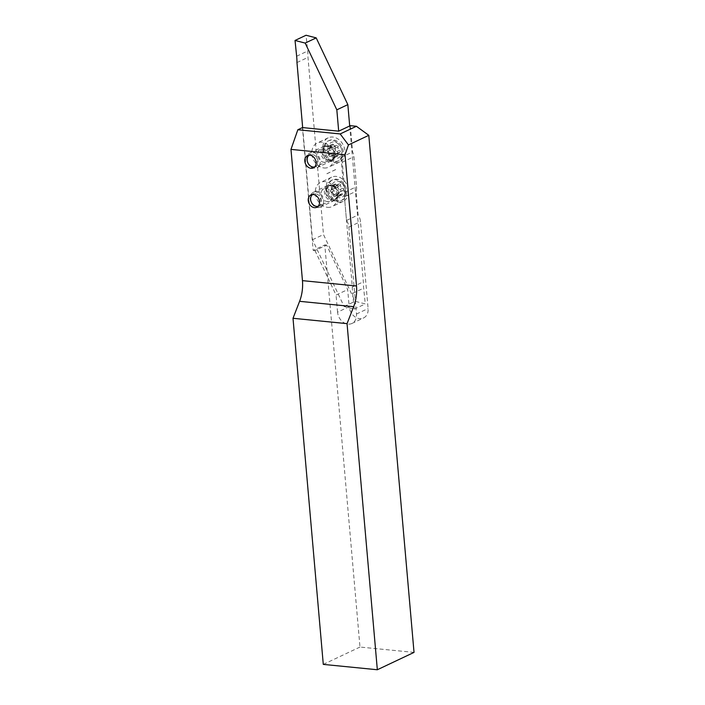 <?xml version="1.0" encoding="UTF-8"?>
<svg xmlns="http://www.w3.org/2000/svg" width="705" height="705" viewBox="0 0 705 705"><rect width="100%" height="100%" fill="white"/><g stroke="black" fill="none" stroke-linecap="round" stroke-linejoin="round"><path stroke-width="0.53" stroke-dasharray="3.52 2.64" d="M326.159 188.473A6.83 5.367 64.7 0 1 332.099 194.148A6.83 5.367 64.7 0 1 329.649 201.207A6.83 5.367 64.7 0 1 327.305 201.595A6.83 5.367 64.7 0 1 321.365 195.919A6.83 5.367 64.7 0 1 323.815 188.861A6.83 5.367 64.7 0 1 326.159 188.473M302.665 127.596L312.474 239.753L344.111 306.499L354.262 309.134L352.65 293.359A54.637 42.899 -115.3 0 1 352.324 287.023L340.991 157.418A11.474 9.006 64.7 0 1 342.304 162.203L344.921 192.183A11.474 9.006 64.7 0 1 344.437 196.792L346.507 220.462A11.474 9.006 64.7 0 1 348.869 227.116L356.474 314.033A11.474 9.006 -115.3 0 1 351.918 323.472A11.474 9.006 -115.3 0 1 347.979 324.124A11.474 9.006 -115.3 0 1 337.563 312.156L349.178 306.666A11.474 9.006 -115.3 0 0 359.603 318.625A11.474 9.006 -115.3 0 0 363.542 317.973A11.474 9.006 -115.3 0 0 368.098 308.543L360.493 221.626A11.474 9.006 64.7 0 0 358.122 214.972L356.051 191.293A11.474 9.006 64.7 0 0 356.545 186.693L353.919 156.704A11.474 9.006 64.7 0 0 352.606 151.928L350.314 125.675M322.714 149.099A6.83 5.367 64.7 0 1 328.653 154.774A6.83 5.367 64.7 0 1 326.204 161.833A6.83 5.367 64.7 0 1 323.859 162.229A6.83 5.367 64.7 0 1 317.92 156.554A6.83 5.367 64.7 0 1 320.37 149.486A6.83 5.367 64.7 0 1 322.714 149.099M414.029 652.398L359.982 647.049L324.802 244.926L313.187 250.416L302.436 127.579M359.982 647.049L323.287 664.392M324.802 244.926L326.609 245.102L347.688 289.579L349.178 306.666M313.187 250.416L314.985 250.592L326.609 245.102M314.985 250.592L336.065 295.069L347.688 289.579M337.563 312.156L336.065 295.069M346.507 220.462L358.122 214.972M344.437 196.792L356.051 191.293M340.991 157.418L352.606 151.928M324.053 167.966A13.386 10.513 -115.3 0 0 328.645 167.208A13.386 10.513 -115.3 0 0 333.447 153.364A13.386 10.513 -115.3 0 0 321.806 142.243A13.386 10.513 -115.3 0 0 317.206 143.009A13.386 10.513 -115.3 0 0 312.403 156.845A13.386 10.513 -115.3 0 0 324.053 167.966M335.06 162.767A13.386 10.513 -115.3 0 0 339.66 162A13.386 10.513 -115.3 0 0 344.463 148.165A13.386 10.513 -115.3 0 0 332.813 137.043A13.386 10.513 -115.3 0 0 328.213 137.801A13.386 10.513 -115.3 0 0 323.41 151.645A13.386 10.513 -115.3 0 0 335.06 162.767M327.499 207.34A13.386 10.513 -115.3 0 0 332.09 206.583A13.386 10.513 -115.3 0 0 336.893 192.738A13.386 10.513 -115.3 0 0 325.243 181.617A13.386 10.513 -115.3 0 0 320.652 182.375A13.386 10.513 -115.3 0 0 315.849 196.219A13.386 10.513 -115.3 0 0 327.499 207.34M338.506 202.132A13.386 10.513 -115.3 0 0 343.106 201.374A13.386 10.513 -115.3 0 0 347.9 187.53A13.386 10.513 -115.3 0 0 336.259 176.417A13.386 10.513 -115.3 0 0 331.658 177.175A13.386 10.513 -115.3 0 0 326.856 191.02A13.386 10.513 -115.3 0 0 338.506 202.132M335.659 169.561L324.635 174.769M349.698 125.966L363.339 281.824A54.637 42.899 -115.3 0 0 363.657 288.151L365.269 303.925L355.117 301.299L323.48 234.554L307.979 57.361A54.637 42.899 -115.3 0 0 307.662 51.024L306.049 35.25M312.474 239.753L323.48 234.554M344.111 306.499L355.117 301.299M352.324 287.023L363.339 281.824M296.972 62.56L307.979 57.361M354.262 309.134L365.269 303.925M335.351 154.369A4.503 3.543 64.7 0 1 330.222 154.712A4.503 3.543 64.7 0 1 328.962 148.57A4.503 3.543 64.7 0 1 334.091 148.235A4.503 3.543 64.7 0 1 335.351 154.369M329.605 148.385A1.093 0.855 64.7 0 1 330.248 148.041A2.459 1.93 -115.3 0 0 330.998 147.891A2.459 1.93 -115.3 0 0 331.87 145.318A1.093 0.855 64.7 0 1 333.43 144.675A2.459 1.93 -115.3 0 0 336.074 145.785A2.459 1.93 -115.3 0 0 336.567 145.415A1.093 0.855 64.7 0 1 338.092 146.799A2.459 1.93 -115.3 0 0 339.607 150.271A1.093 0.855 64.7 0 1 339.572 152.298A2.459 1.93 -115.3 0 0 338.823 152.447A2.459 1.93 -115.3 0 0 338.127 153.091A2.459 1.93 -115.3 0 0 337.951 155.021A1.093 0.855 64.7 0 1 336.391 155.664A2.459 1.93 -115.3 0 0 333.747 154.554A2.459 1.93 -115.3 0 0 333.254 154.924A1.093 0.855 64.7 0 1 331.729 153.54A2.459 1.93 -115.3 0 0 330.213 150.068A1.093 0.855 64.7 0 1 329.605 148.385M326.856 149.689A1.093 0.855 64.7 0 1 327.499 149.337A2.459 1.93 -115.3 0 0 328.239 149.196A2.459 1.93 -115.3 0 0 329.112 146.622A1.093 0.855 64.7 0 1 330.68 145.97A2.459 1.93 -115.3 0 0 333.324 147.089A2.459 1.93 -115.3 0 0 333.809 146.719A1.093 0.855 64.7 0 1 335.342 148.103A2.459 1.93 -115.3 0 0 336.858 151.566A1.093 0.855 64.7 0 1 336.823 153.602A2.459 1.93 -115.3 0 0 336.074 153.752A2.459 1.93 -115.3 0 0 335.377 154.395A2.459 1.93 -115.3 0 0 335.201 156.325A1.093 0.855 64.7 0 1 333.632 156.968A2.459 1.93 -115.3 0 0 330.989 155.858A2.459 1.93 -115.3 0 0 330.504 156.219A1.093 0.855 64.7 0 1 328.971 154.836A2.459 1.93 -115.3 0 0 327.464 151.372A1.093 0.855 64.7 0 1 326.856 149.689M314.721 166.9A6.556 5.146 -115.3 0 0 317.232 164.935A6.556 5.146 -115.3 0 0 316.157 156.81A6.556 5.146 -115.3 0 0 309.169 155.153M319.312 165.56A8.196 6.433 -115.3 0 0 318.308 155.84A8.196 6.433 -115.3 0 0 309.997 152.879A8.196 6.433 -115.3 0 0 307.688 155.021A8.196 6.433 -115.3 0 0 308.693 164.741A8.196 6.433 -115.3 0 0 317.003 167.702A8.196 6.433 -115.3 0 0 319.312 165.56M333.509 158.845A8.196 6.433 -115.3 0 0 334.346 156.607A8.196 6.433 -115.3 0 0 329.579 146.517A8.196 6.433 -115.3 0 0 324.194 146.164A8.196 6.433 -115.3 0 0 321.885 148.306A8.196 6.433 -115.3 0 0 322.899 158.026A8.196 6.433 -115.3 0 0 331.2 160.987A8.196 6.433 -115.3 0 0 333.509 158.845M340.868 158.308A11.201 8.795 -115.3 0 0 339.493 145.027A11.201 8.795 -115.3 0 0 328.133 140.982A11.201 8.795 -115.3 0 0 324.979 143.908A11.201 8.795 -115.3 0 0 324.08 145.988A11.201 8.795 -115.3 0 0 331.271 161.198A11.201 8.795 -115.3 0 0 337.704 161.233A11.201 8.795 -115.3 0 0 340.868 158.308M341.969 157.788A11.201 8.795 -115.3 0 0 340.594 144.507A11.201 8.795 -115.3 0 0 329.244 140.462A11.201 8.795 -115.3 0 0 326.08 143.388A11.201 8.795 -115.3 0 0 327.455 156.669A11.201 8.795 -115.3 0 0 338.814 160.714A11.201 8.795 -115.3 0 0 341.969 157.788M340.912 155.611A8.469 6.653 -115.3 0 0 338.541 144.084A8.469 6.653 -115.3 0 0 328.9 144.728A8.469 6.653 -115.3 0 0 331.279 156.254A8.469 6.653 -115.3 0 0 340.912 155.611M339.184 192.835A4.503 3.543 64.7 0 1 334.531 194.703A4.503 3.543 64.7 0 1 332.02 188.852A4.503 3.543 64.7 0 1 336.673 186.984A4.503 3.543 64.7 0 1 339.184 192.835M333.086 189.31A1.093 0.855 64.7 0 1 333.597 188.764A2.459 1.93 -115.3 0 0 333.844 188.667A2.459 1.93 -115.3 0 0 334.487 185.521A1.093 0.855 64.7 0 1 335.791 184.402A2.459 1.93 -115.3 0 0 338.065 185.018A2.459 1.93 -115.3 0 0 338.841 184.225A1.093 0.855 64.7 0 1 340.55 185.177A2.459 1.93 -115.3 0 0 342.7 188.253A1.093 0.855 64.7 0 1 343.115 190.324A2.459 1.93 -115.3 0 0 342.859 190.421A2.459 1.93 -115.3 0 0 341.96 191.549A2.459 1.93 -115.3 0 0 342.216 193.567A1.093 0.855 64.7 0 1 340.92 194.686A2.459 1.93 -115.3 0 0 338.647 194.06A2.459 1.93 -115.3 0 0 337.871 194.862A1.093 0.855 64.7 0 1 336.162 193.901A2.459 1.93 -115.3 0 0 334.011 190.835A1.093 0.855 64.7 0 1 333.086 189.31M330.328 190.606A1.093 0.855 64.7 0 1 330.839 190.059A2.459 1.93 -115.3 0 0 331.094 189.971A2.459 1.93 -115.3 0 0 331.738 186.816A1.093 0.855 64.7 0 1 333.033 185.697A2.459 1.93 -115.3 0 0 335.307 186.323A2.459 1.93 -115.3 0 0 336.082 185.53A1.093 0.855 64.7 0 1 337.792 186.481A2.459 1.93 -115.3 0 0 339.951 189.548A1.093 0.855 64.7 0 1 340.365 191.628A2.459 1.93 -115.3 0 0 340.11 191.716A2.459 1.93 -115.3 0 0 339.211 192.853A2.459 1.93 -115.3 0 0 339.466 194.862A1.093 0.855 64.7 0 1 338.171 195.99A2.459 1.93 -115.3 0 0 335.888 195.364A2.459 1.93 -115.3 0 0 335.122 196.157A1.093 0.855 64.7 0 1 333.403 195.206A2.459 1.93 -115.3 0 0 331.253 192.139A1.093 0.855 64.7 0 1 330.328 190.606M318.166 206.265A6.556 5.146 -115.3 0 0 321.233 202.996A6.556 5.146 -115.3 0 0 319.057 195.585A6.556 5.146 -115.3 0 0 312.615 194.527M323.454 203.287A8.196 6.433 -115.3 0 0 321.11 194.421A8.196 6.433 -115.3 0 0 313.443 192.254A8.196 6.433 -115.3 0 0 310.438 196.034A8.196 6.433 -115.3 0 0 312.782 204.899A8.196 6.433 -115.3 0 0 320.449 207.067A8.196 6.433 -115.3 0 0 323.454 203.287M337.651 196.572A8.196 6.433 -115.3 0 0 337.792 195.981A8.196 6.433 -115.3 0 0 333.016 185.891A8.196 6.433 -115.3 0 0 327.64 185.538A8.196 6.433 -115.3 0 0 324.635 189.328A8.196 6.433 -115.3 0 0 326.988 198.193A8.196 6.433 -115.3 0 0 334.646 200.361A8.196 6.433 -115.3 0 0 337.651 196.572M345.256 195.435A11.201 8.795 -115.3 0 0 342.057 183.318A11.201 8.795 -115.3 0 0 331.579 180.357A11.201 8.795 -115.3 0 0 327.525 185.362A11.201 8.795 -115.3 0 0 327.473 185.53A11.201 8.795 -115.3 0 0 334.708 200.564A11.201 8.795 -115.3 0 0 341.149 200.608A11.201 8.795 -115.3 0 0 345.256 195.435M346.367 194.915A11.201 8.795 -115.3 0 0 343.159 182.798A11.201 8.795 -115.3 0 0 332.681 179.837A11.201 8.795 -115.3 0 0 328.574 185.001A11.201 8.795 -115.3 0 0 331.782 197.118A11.201 8.795 -115.3 0 0 342.26 200.088A11.201 8.795 -115.3 0 0 346.367 194.915M345.08 193.285A8.469 6.653 -115.3 0 0 340.365 182.287A8.469 6.653 -115.3 0 0 331.632 185.794A8.469 6.653 -115.3 0 0 336.347 196.801A8.469 6.653 -115.3 0 0 345.08 193.285M356.474 314.033L368.098 308.543M348.869 227.116L360.493 221.626M344.921 192.183L356.545 186.693M342.304 162.203L353.919 156.704M352.65 293.359L363.657 288.151M296.646 56.224L307.662 51.024M333.685 158.105A7.526 5.904 -115.3 0 0 334.452 156.052A7.526 5.904 -115.3 0 0 330.072 146.79A7.526 5.904 -115.3 0 0 323.022 148.429A7.526 5.904 -115.3 0 0 325.128 158.678A7.526 5.904 -115.3 0 0 333.685 158.105M327.499 149.337L330.248 148.041M330.68 145.97L333.43 144.675M335.201 156.325L337.951 155.021M323.621 148.173A7.499 5.887 -115.3 0 0 323.022 149.557A7.499 5.887 -115.3 0 0 327.834 159.744A7.499 5.887 -115.3 0 0 334.258 157.814A7.499 5.887 -115.3 0 0 332.152 147.601A7.499 5.887 -115.3 0 0 323.621 148.173M330.504 156.219L333.254 154.924M328.971 154.836L331.729 153.54M333.632 156.968L336.391 155.664M336.823 153.602L339.572 152.298M336.858 151.566L339.607 150.271M335.342 148.103L338.092 146.799M333.809 146.719L336.567 145.415M329.112 146.622L331.87 145.318M327.464 151.372L330.213 150.068M337.774 195.972A7.526 5.904 -115.3 0 0 337.898 195.426A7.526 5.904 -115.3 0 0 333.518 186.164A7.526 5.904 -115.3 0 0 325.825 189.31A7.526 5.904 -115.3 0 0 330.011 199.083A7.526 5.904 -115.3 0 0 337.774 195.972L335.254 199.162L331.279 199.118A7.499 5.887 -115.3 0 0 338.338 195.682A7.499 5.887 -115.3 0 0 334.214 185.97A7.499 5.887 -115.3 0 0 326.468 188.931A7.499 5.887 -115.3 0 0 326.433 189.046A7.499 5.887 -115.3 0 0 331.279 199.118L334.708 200.564M330.839 190.059L333.597 188.764M333.033 185.697L335.791 184.402M339.466 194.862L342.216 193.567M335.122 196.157L337.871 194.862M333.403 195.206L336.162 193.901M338.171 195.99L340.92 194.686M340.365 191.628L343.115 190.324M339.951 189.548L342.7 188.253M337.792 186.481L340.55 185.177M336.082 185.53L338.841 184.225M331.738 186.816L334.487 185.521M331.253 192.139L334.011 190.835M316.809 207.279L329.649 201.207M313.364 167.913L326.204 161.833M307.521 155.558L320.37 149.486M351.918 323.472L363.542 317.973M310.967 194.932L323.815 188.861M339.66 162L328.645 167.208M343.106 201.374L332.09 206.583M335.668 169.614L324.661 174.814M331.658 177.175L320.652 182.375M328.213 137.801L317.206 143.009M334.346 156.607L331.808 159.788L327.834 159.744L331.271 161.198M329.579 146.517L325.507 146.455L323.022 149.557L324.08 145.988M327.164 149.407L329.914 148.103M329.508 145.477L332.258 144.172M324.194 146.164L309.997 152.879M329.244 140.462L328.133 140.982M338.814 160.714L337.704 161.233M331.2 160.987L317.003 167.702M330.284 156.387L333.033 155.082M330.989 155.858L333.747 154.554M334.813 157.462L337.563 156.166M336.074 153.752L338.823 152.447M337.149 153.54L339.907 152.236M334.029 146.552L336.779 145.256M333.324 147.089L336.074 145.785M328.239 149.196L330.998 147.891M333.016 185.891L328.953 185.829L326.468 188.931L327.525 185.362M330.733 190.103L333.483 188.799M332.029 185.424L334.778 184.12M327.64 185.538L313.443 192.254M332.681 179.837L331.579 180.357M342.26 200.088L341.149 200.608M334.646 200.361L320.449 207.067M334.769 196.51L337.528 195.215M335.888 195.364L338.647 194.06M339.175 196.263L341.934 194.968M340.11 191.716L342.859 190.421M340.471 191.584L343.229 190.279M336.426 185.177L339.184 183.873M335.307 186.323L338.065 185.018M331.094 189.971L333.844 188.667"/><path stroke-width="1.06" d="M314.465 207.667A6.83 5.367 -115.3 0 0 316.809 207.279A6.83 5.367 -115.3 0 0 319.259 200.22A6.83 5.367 -115.3 0 0 313.311 194.545A6.83 5.367 -115.3 0 0 310.967 194.932A6.83 5.367 -115.3 0 0 308.517 201.991A6.83 5.367 -115.3 0 0 314.465 207.667M311.02 168.301A6.83 5.367 -115.3 0 0 313.364 167.913A6.83 5.367 -115.3 0 0 315.814 160.846A6.83 5.367 -115.3 0 0 309.874 155.171A6.83 5.367 -115.3 0 0 307.521 155.558A6.83 5.367 -115.3 0 0 305.071 162.626A6.83 5.367 -115.3 0 0 311.02 168.301M377.334 669.75L414.029 652.398L368.794 135.316L348.446 144.93L345.018 154.748L290.971 149.389L302.454 280.634A27.319 15.298 -84.3 0 1 299.599 301.317L293.007 318.29L323.287 664.392L377.334 669.75L347.054 323.648L293.007 318.29M290.971 149.389L297.845 129.746L340.18 133.941L356.395 126.274L350.314 125.675L338.691 131.165L336.823 109.83L305.186 43.084L295.034 40.458L306.049 35.25L316.201 37.885L347.838 104.622L349.698 125.966M338.691 131.165L302.436 127.579L297.845 129.746M345.018 154.748L356.501 285.992A27.319 15.298 -84.3 0 1 353.646 306.675L347.054 323.648M348.446 144.93L340.18 133.941M368.794 135.316L356.395 126.274M302.665 127.596L296.972 62.56A54.637 42.899 -115.3 0 0 296.646 56.224L295.034 40.458M336.823 109.83L347.838 104.622M305.186 43.084L316.201 37.885M309.169 155.153A6.556 5.146 -115.3 0 0 307.935 156.51A6.556 5.146 -115.3 0 0 308.482 163.912A6.556 5.146 -115.3 0 0 314.721 166.9M312.615 194.527A6.556 5.146 -115.3 0 0 310.826 197.197A6.556 5.146 -115.3 0 0 312.412 203.948A6.556 5.146 -115.3 0 0 318.166 206.265M356.501 285.992L302.454 280.634M353.646 306.675L299.599 301.317"/></g></svg>
